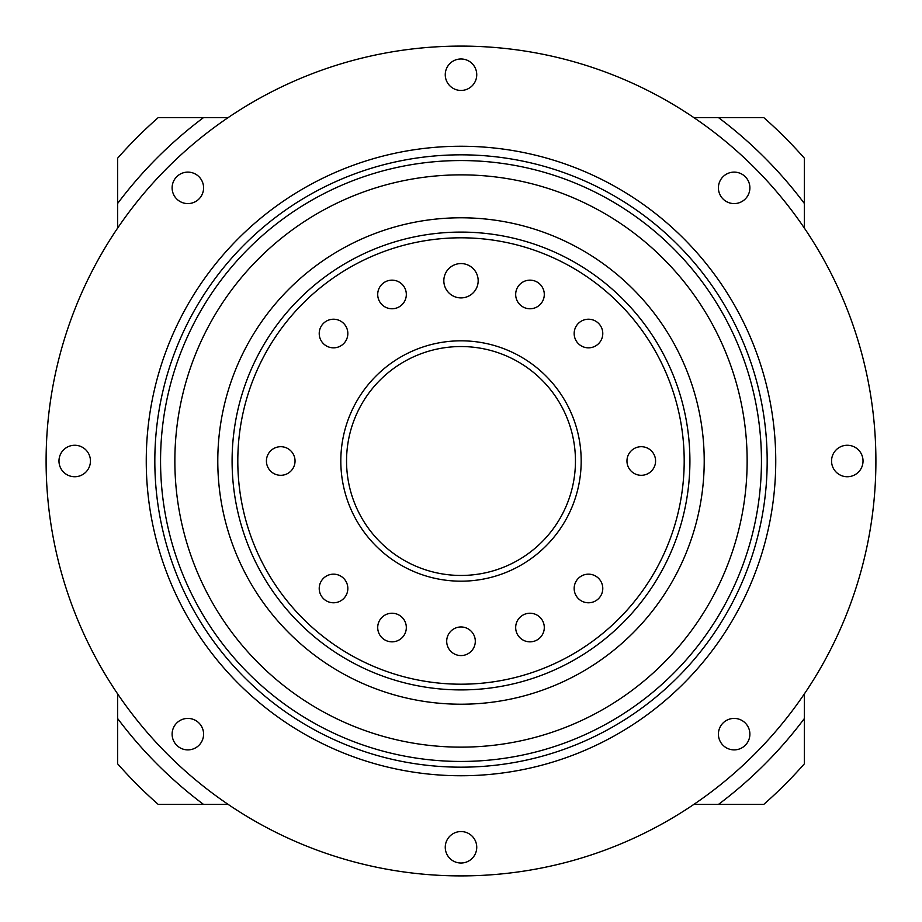 <?xml version="1.0" encoding="UTF-8"?>
<svg xmlns="http://www.w3.org/2000/svg" width="922" height="922" viewBox="0 0 922 922"><rect width="100%" height="100%" fill="white"/><g stroke="black" fill="none" stroke-linecap="round" stroke-linejoin="round"><path stroke-width="1.38" d="M804.364 693.897L804.364 763.819A457.819 457.819 0 0 1 763.819 804.364L693.897 804.364M228.103 804.364L158.181 804.364A457.819 457.819 0 0 1 117.636 763.819L117.636 693.897M117.636 228.103L117.636 158.181A457.819 457.819 0 0 1 158.181 117.636L228.103 117.636M693.897 117.636L763.819 117.636A457.819 457.819 0 0 1 804.364 158.181L804.364 228.103M718.526 804.364A429.203 429.203 0 0 0 804.364 718.526M117.636 718.526A429.203 429.203 0 0 0 203.474 804.364M203.474 117.636A429.203 429.203 0 0 0 117.636 203.474M804.364 203.474A429.203 429.203 0 0 0 718.526 117.636M443.828 280.737A17.172 17.172 0 0 0 461 297.898A17.172 17.172 0 0 0 478.172 280.737A17.172 17.172 0 0 0 461 263.565A17.172 17.172 0 0 0 443.828 280.737M626.96 461A14.303 14.303 0 0 0 641.263 475.303A14.303 14.303 0 0 0 655.577 461A14.303 14.303 0 0 0 641.263 446.697A14.303 14.303 0 0 0 626.96 461M574.164 588.467A14.303 14.303 0 0 0 588.467 602.781A14.303 14.303 0 0 0 602.781 588.467A14.303 14.303 0 0 0 588.467 574.164A14.303 14.303 0 0 0 574.164 588.467M515.675 627.548A14.303 14.303 0 0 0 529.989 641.85A14.303 14.303 0 0 0 544.291 627.548A14.303 14.303 0 0 0 529.989 613.234A14.303 14.303 0 0 0 515.675 627.548M446.697 641.263A14.303 14.303 0 0 0 461 655.577A14.303 14.303 0 0 0 475.303 641.263A14.303 14.303 0 0 0 461 626.96A14.303 14.303 0 0 0 446.697 641.263M377.709 627.548A14.303 14.303 0 0 0 392.011 641.85A14.303 14.303 0 0 0 406.325 627.548A14.303 14.303 0 0 0 392.011 613.234A14.303 14.303 0 0 0 377.709 627.548M319.219 588.467A14.303 14.303 0 0 0 333.534 602.781A14.303 14.303 0 0 0 347.836 588.467A14.303 14.303 0 0 0 333.534 574.164A14.303 14.303 0 0 0 319.219 588.467M266.423 461A14.303 14.303 0 0 0 280.737 475.303A14.303 14.303 0 0 0 295.04 461A14.303 14.303 0 0 0 280.737 446.697A14.303 14.303 0 0 0 266.423 461M319.219 333.534A14.303 14.303 0 0 0 333.534 347.836A14.303 14.303 0 0 0 347.836 333.534A14.303 14.303 0 0 0 333.534 319.219A14.303 14.303 0 0 0 319.219 333.534M377.709 294.452A14.303 14.303 0 0 0 392.011 308.766A14.303 14.303 0 0 0 406.325 294.452A14.303 14.303 0 0 0 392.011 280.15A14.303 14.303 0 0 0 377.709 294.452M515.675 294.452A14.303 14.303 0 0 0 529.989 308.766A14.303 14.303 0 0 0 544.291 294.452A14.303 14.303 0 0 0 529.989 280.15A14.303 14.303 0 0 0 515.675 294.452M574.164 333.534A14.303 14.303 0 0 0 588.467 347.836A14.303 14.303 0 0 0 602.781 333.534A14.303 14.303 0 0 0 588.467 319.219A14.303 14.303 0 0 0 574.164 333.534M232.09 461A228.91 228.91 0 0 1 461 232.09A228.91 228.91 0 0 1 689.91 461A228.91 228.91 0 0 1 461 689.91A228.91 228.91 0 0 1 232.09 461A228.91 228.91 0 0 1 461 232.09A228.91 228.91 0 0 1 689.91 461M575.455 461A114.455 114.455 0 0 0 461 346.545A114.455 114.455 0 0 0 346.545 461A114.455 114.455 0 0 0 461 575.455A114.455 114.455 0 0 0 575.455 461A114.455 114.455 0 0 1 461 575.455A114.455 114.455 0 0 1 346.545 461M704.212 461A243.212 243.212 0 0 0 461 217.788A243.212 243.212 0 0 0 217.788 461A243.212 243.212 0 0 0 461 704.212A243.212 243.212 0 0 0 704.212 461M174.857 461A286.143 286.143 0 0 0 461 747.143A286.143 286.143 0 0 0 747.143 461A286.143 286.143 0 0 0 461 174.857A286.143 286.143 0 0 0 174.857 461M154.827 461A306.173 306.173 0 0 1 461 154.827A306.173 306.173 0 0 1 767.173 461A306.173 306.173 0 0 1 461 767.173A306.173 306.173 0 0 1 154.827 461A306.173 306.173 0 0 0 461 767.173A306.173 306.173 0 0 0 767.173 461M146.252 461A314.748 314.748 0 0 1 461 146.252A314.748 314.748 0 0 1 775.748 461A314.748 314.748 0 0 1 461 775.748A314.748 314.748 0 0 1 146.252 461M172.114 187.858A15.743 15.743 0 0 0 187.858 203.589A15.743 15.743 0 0 0 203.589 187.858A15.743 15.743 0 0 0 187.858 172.114A15.743 15.743 0 0 0 172.114 187.858M58.973 461A15.743 15.743 0 0 0 74.717 476.743A15.743 15.743 0 0 0 90.448 461A15.743 15.743 0 0 0 74.717 445.257A15.743 15.743 0 0 0 58.973 461M172.114 734.143A15.743 15.743 0 0 0 187.858 749.886A15.743 15.743 0 0 0 203.589 734.143A15.743 15.743 0 0 0 187.858 718.411A15.743 15.743 0 0 0 172.114 734.143M445.257 847.283A15.743 15.743 0 0 0 461 863.027A15.743 15.743 0 0 0 476.743 847.283A15.743 15.743 0 0 0 461 831.552A15.743 15.743 0 0 0 445.257 847.283M718.411 734.143A15.743 15.743 0 0 0 734.143 749.886A15.743 15.743 0 0 0 749.886 734.143A15.743 15.743 0 0 0 734.143 718.411A15.743 15.743 0 0 0 718.411 734.143M831.552 461A15.743 15.743 0 0 0 847.283 476.743A15.743 15.743 0 0 0 863.027 461A15.743 15.743 0 0 0 847.283 445.257A15.743 15.743 0 0 0 831.552 461M718.411 187.858A15.743 15.743 0 0 0 734.143 203.589A15.743 15.743 0 0 0 749.886 187.858A15.743 15.743 0 0 0 734.143 172.114A15.743 15.743 0 0 0 718.411 187.858M445.257 74.717A15.743 15.743 0 0 0 461 90.448A15.743 15.743 0 0 0 476.743 74.717A15.743 15.743 0 0 0 461 58.973A15.743 15.743 0 0 0 445.257 74.717M875.9 461A414.9 414.9 0 0 0 461 46.1A414.9 414.9 0 0 0 46.1 461A414.9 414.9 0 0 0 461 875.9A414.9 414.9 0 0 0 875.9 461M684.193 461A223.193 223.193 0 0 0 461 237.807A223.193 223.193 0 0 0 237.807 461A223.193 223.193 0 0 0 461 684.193A223.193 223.193 0 0 0 684.193 461M340.817 461A120.183 120.183 0 0 1 461 340.817A120.183 120.183 0 0 1 581.183 461A120.183 120.183 0 0 1 461 581.183A120.183 120.183 0 0 1 340.817 461M761.445 461A300.445 300.445 0 0 0 461 160.555A300.445 300.445 0 0 0 160.555 461A300.445 300.445 0 0 0 461 761.445A300.445 300.445 0 0 0 761.445 461"/></g></svg>
